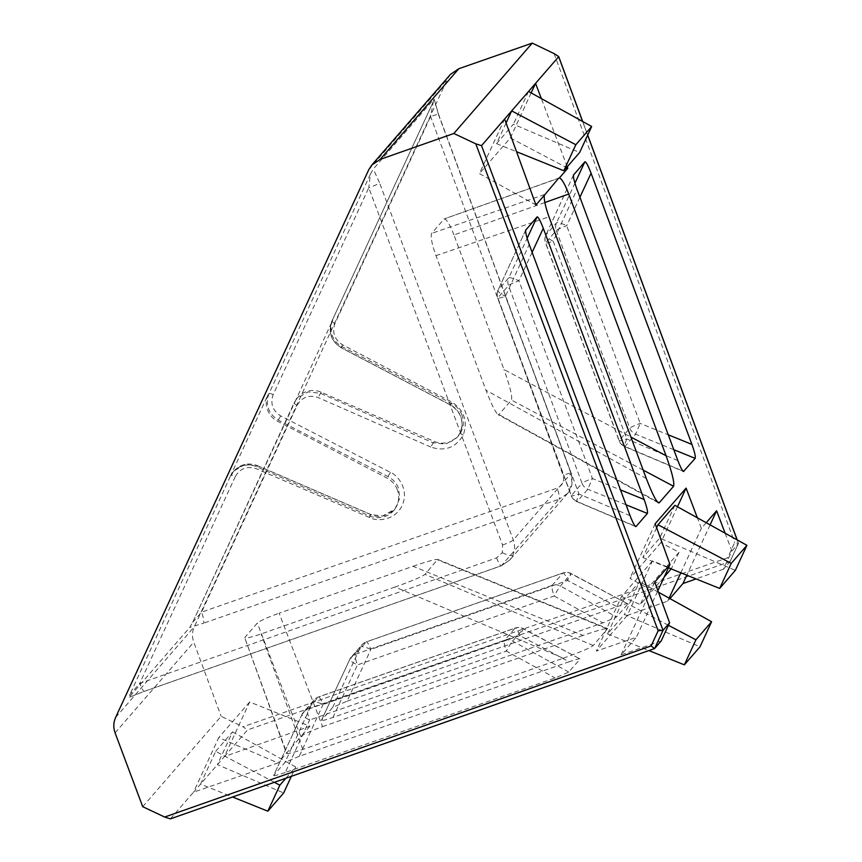 <?xml version="1.0" encoding="UTF-8"?>
<svg xmlns="http://www.w3.org/2000/svg" width="862" height="862" viewBox="0 0 862 862"><rect width="100%" height="100%" fill="white"/><g stroke="black" fill="none" stroke-linecap="round" stroke-linejoin="round"><path stroke-width="0.65" stroke-dasharray="4.31 3.23" d="M461.989 415.215A21.291 20.828 -139.1 0 0 451.645 403.535L342.192 346.696A20.462 20.009 40.9 0 1 332.786 320.028L294.955 401.907A20.462 20.009 40.9 0 1 321.16 392.199L434.157 441.376A21.291 20.828 -139.1 0 0 461.989 415.215M397.328 489.735A21.291 20.828 -139.1 0 0 386.984 478.054L277.532 421.216A20.462 20.009 40.9 0 1 268.136 394.548L230.294 476.427A20.462 20.009 40.9 0 1 256.499 466.73L369.496 515.896A21.291 20.828 -139.1 0 0 397.328 489.735M370.38 174.189L268.987 393.568C265.13 404.763 268.276 413.641 278.426 420.193L388.169 476.686C393.083 479.294 396.552 483.173 398.556 488.323L399.742 498.301L394.904 509.183L382.556 516.015L370.682 514.528L257.393 465.695L245.131 464.413L234.108 470.846L231.145 475.447A4.094 0.83 -155.2 0 1 235.337 476.524C240.153 468.378 247.157 465.782 256.337 468.723L369.626 517.545C376.177 521.391 394.57 521.381 402.198 505.444C409.396 489.304 397.597 475.048 390.486 472.43L280.732 415.937C272.607 410.7 270.086 403.61 273.179 394.645L368.785 187.776L502.557 545L502.298 552.714L496.609 557.865L139.73 683.394L129.763 694.826L129.225 697.207L189.759 627.428L192.711 622.267L294.071 402.931A4.094 0.83 -155.2 0 1 294.093 402.888L297.078 398.266L308.046 391.898L320.265 393.234L432.961 442.745L445.654 444.145L457.065 437.53L460.179 432.713C462.495 427.477 462.689 422.121 460.761 416.626C458.767 411.454 455.33 407.543 450.46 404.903L341.298 347.72C331.191 341.115 328.077 332.215 331.935 321.02L433.478 101.263L433.866 99.249L373.321 169.027L370.38 174.189L368.785 187.776A10.236 1.174 -20.5 0 0 379.517 182.755L373.321 169.027M192.689 622.289L201.557 612.139L557.132 488.107C562.627 485.511 564.61 481.222 563.08 475.242L430.601 116.521L433.327 101.63M347.063 701.205L616.933 606.676L567.616 580.492L370.865 649.409A10.236 2.435 24.7 0 0 360.424 647.136L349.767 659.408A10.236 1.692 24.9 0 0 349.713 659.495A10.236 1.692 24.9 0 0 357.407 664.925L554.158 596.008A10.236 0.862 -61.1 0 1 560.429 586.031L571.204 573.575L567.616 580.492A10.236 1.875 -109.3 0 0 563.015 572.95L366.264 641.867A10.236 1.875 -109.3 0 1 370.865 649.409L347.063 701.205L332.775 707.293L321.375 720.449L349.713 659.495A10.236 10.236 0 0 1 351.265 657.103A10.236 10.01 -139.1 0 0 349.767 659.408L321.44 720.363C321.397 721.041 325.254 720.05 333.012 717.399L602.883 622.87L616.567 616.987L560.429 586.031A10.236 10.01 -139.1 0 0 552.197 585.341L355.446 654.258L366.091 641.985L562.854 573.068L552.197 585.341A10.236 1.875 -109.3 0 0 554.158 596.008L602.883 622.87M616.933 606.676C624.325 604.154 627.978 603.238 627.902 603.917L571.204 573.575A10.236 10.236 0 0 0 563.015 572.95A10.236 1.875 -109.3 0 0 562.854 573.068A10.236 10.01 -139.1 0 1 571.086 573.758L627.902 603.917L616.567 616.987M274.364 782.297L215.683 751.352L200.544 784.097L224.443 756.556L309.921 726.246L249.668 701.97L224.443 756.556L247.556 729.909L730.028 561.625L738.432 543.426L737.118 539.871M725.125 533.222L731.881 550.99L723.466 569.179L730.017 561.625L727.657 557.746L242.976 726.795L247.556 729.909M723.466 569.179L696.022 578.919M677.467 506.759L660.863 542.694L679.019 552.273L671.487 568.554L652.459 560.893L627.224 615.479L667.727 601.116L669.914 598.594M627.224 615.479L596.31 651.112L636.361 637.266L657.9 590.675M661.176 640.972L621.125 654.829L636.361 637.266M170.396 818.846L193.519 792.2L278.06 762.956L218.743 737.613L193.519 792.2L200.544 784.097L232.578 797.005M413.049 566.291C429.427 560.677 437.616 558.533 437.616 559.847L607.602 629.001C607.602 627.676 599.413 629.82 583.035 635.434L413.049 566.291L279.126 613.194L322.582 726.655C312.453 730.297 305.439 733.379 301.528 735.911L278.06 762.956M563.274 658.202C579.986 652.222 589.974 647.998 593.261 645.53L607.602 628.549L437.616 559.406L425.041 574.351C421.755 576.818 411.767 581.042 395.065 587.022L563.274 658.202L302.831 749.434C292.929 752.806 287.466 754.088 286.453 753.291L244.765 637.826L286.561 752.591M322.582 726.655L583.035 635.434M309.921 726.246L301.528 735.911M285.214 772.481C277.467 775.132 273.61 776.123 273.642 775.455L301.926 714.576A10.236 10.236 0 0 1 303.478 712.184A10.236 10.01 40.9 0 0 301.98 714.49L273.642 775.455L284.988 762.374L312.637 702.218L301.98 714.49A10.236 1.692 24.9 0 0 301.926 714.576A10.236 1.692 24.9 0 0 309.609 720.007L506.371 651.09A10.236 0.862 -61.1 0 1 512.642 641.112L523.406 628.657L519.829 635.574L323.067 704.491A10.236 2.435 24.7 0 0 312.637 702.218A10.236 10.01 40.9 0 1 318.304 697.067L515.067 628.15L504.41 640.434L307.659 709.351L318.304 697.067A10.236 1.875 -109.3 0 1 318.466 696.949A10.236 1.875 -109.3 0 1 323.067 704.491L299.276 756.286L569.146 661.757L519.829 635.574A10.236 1.875 -109.3 0 0 515.228 628.032A10.236 1.875 -109.3 0 0 515.067 628.15A10.236 10.01 40.9 0 1 523.288 628.84L580.115 658.999L523.406 628.657A10.236 10.236 0 0 0 515.228 628.032L318.466 696.949A10.236 10.236 0 0 0 314.124 699.901L303.478 712.184A10.236 10.01 40.9 0 1 307.659 709.351A10.236 1.875 -109.3 0 0 309.609 720.007L285.214 772.481L555.085 677.963L568.78 672.069L580.115 658.999C580.191 658.32 576.538 659.236 569.146 661.757M299.276 756.286L284.988 762.374M142.715 806.681L221.135 716.3L242.976 726.795M506.091 122.975L496.534 143.652L513.396 124.214L579.641 152.509M504.636 118.999L479.412 173.585L535.948 204.962M531.154 92.913L510.336 137.942L479.412 173.585M528.535 91.458L513.396 124.214M731.881 550.99L738.432 543.437L734.672 542.564L727.657 557.746M567.25 166.797L541.336 98.57M706.226 522.728L701.366 528.331L697.369 517.803M621.125 654.829L654.754 582.055M395.065 587.022L261.132 633.936C249.861 637.74 244.474 638.871 244.959 637.341L257.329 623.086C260.227 620.715 267.5 617.418 279.126 613.194M544.827 202.548L453.94 234.949L503.99 369.529L630.887 437.034M453.94 234.949C449.479 223.646 446.171 218.377 444.027 219.12L431.668 233.365C430.418 236.533 431.84 243.978 435.946 255.691L485.996 390.27C492.342 406.702 496.641 414.794 498.893 414.557L657.21 501.706M559.007 178.014L444.35 218.883L558.587 178.283M658.417 502.869L498.096 414.611L498.893 414.557L511.468 400.054C512.502 396.509 510.002 386.338 503.99 369.529M438.532 114.743L571.01 473.464A10.236 0.927 -20.3 0 0 571.118 473.238L438.639 114.517L434.146 99.141L438.532 114.743A10.236 0.927 -20.3 0 0 438.639 114.517L438.639 114.517A10.236 0.927 -20.3 0 0 430.601 116.521L334.995 323.39C331.913 332.355 334.402 339.477 342.483 344.768L451.634 401.94C464.165 410.14 468.034 421.195 463.239 435.094C455.772 447.712 444.954 451.699 430.784 447.055L434.157 441.376M235.337 476.524L139.73 683.394A10.236 1.746 70.6 0 0 144.363 691.346L129.031 697.38L144.525 691.238L501.404 565.709L509.776 560.031L512.761 555.408C514.991 550.376 515.164 545.237 513.299 539.978L379.517 182.755M450.46 74.38L447.475 78.992L194.327 626.739C192.097 631.771 191.914 636.921 193.767 642.19L221.135 716.3M215.683 751.352L232.546 731.903L217.407 764.659L283.663 792.965M430.784 447.055L318.089 397.544C308.941 394.559 301.969 397.134 297.164 405.269L201.557 612.139A10.236 1.993 70.8 0 1 203.54 623.215L189.759 627.428M667.727 601.116L669.106 598.142M680.818 572.788L701.366 528.331M710.083 524.872L686.82 575.213M668.427 625.295L622.676 601.17L607.538 633.915L624.4 614.477L700.019 646.78M622.676 601.17L639.539 581.731L624.4 614.477M652.459 560.893L621.534 596.536L596.31 651.112M664.279 576.872L640.272 604.542L621.534 596.536M679.019 552.273L647.793 588.25L640.272 604.542M660.863 542.694L629.939 578.337L647.793 588.25M656.618 527.727L642.858 557.498L659.721 538.06L735.34 570.364M674.86 505.315L659.721 538.06M655.163 523.751L629.939 578.337M510.336 137.942L566.56 167.594M249.668 701.97L218.743 737.613M496.534 143.652L516.553 151.712M642.858 557.498L668.459 567.81M658.471 592.237L639.539 581.731M607.538 633.915L648.881 650.573M285.872 778.257L295.677 766.954L232.546 731.903M291.345 776.328L295.677 766.954M573.467 174.986L545.829 235.154A10.236 10.236 0 0 0 545.527 242.987A10.236 1.045 159.6 0 0 553.221 241.22A10.236 2.435 -155.3 0 1 545.829 235.154L545.829 235.154A10.236 2.435 -155.3 0 1 545.905 235.035L556.55 222.752A10.236 1.692 -155.1 0 1 566.679 225.704L640.207 423.425L635.585 434.179L624.939 446.462A10.236 1.077 -67 0 1 624.659 446.559A10.236 1.077 -67 0 1 626.749 438.93L553.221 241.22L577.023 189.424M532.123 252.307L518.892 280.786A10.236 1.045 -20.4 0 0 508.494 285.559L497.837 297.832L571.366 495.553L582.022 483.27L508.494 285.559A10.236 10.01 -139.1 0 1 508.763 277.833A10.236 1.692 -155.1 0 1 518.892 280.786L592.42 478.507L587.798 489.26L577.141 501.544A10.236 1.077 -67 0 1 576.872 501.641A10.236 1.077 -67 0 1 578.962 494.012L505.434 296.302A10.236 2.435 -155.3 0 1 498.031 290.235L498.031 290.235A10.236 2.435 -155.3 0 1 498.107 290.117L508.763 277.833L527.135 238.3M496.609 557.865A10.236 1.746 70.6 0 0 501.253 565.817L144.363 691.346A10.236 1.746 70.6 0 0 144.525 691.238M737.204 539.924L738.432 543.426M738.454 543.394L730.028 561.625M463.239 435.094A4.094 0.83 -155.2 0 1 460.146 432.756A4.094 0.83 -155.2 0 1 460.179 432.713M502.557 545A10.236 1.174 -20.5 0 0 513.299 539.978L571.01 473.464L572.045 483.636L567.508 493.495L509.776 560.031L501.253 565.817A10.236 1.746 70.6 0 0 501.404 565.709L559.115 499.195L203.54 623.215M502.298 552.714A10.236 2.069 24.8 0 0 512.761 555.408M451.645 403.535L450.363 404.946L451.634 401.94M390.486 472.43L386.984 478.054M297.164 405.269A4.094 0.83 -155.2 0 1 294.071 402.931L297.056 398.319M192.711 622.267L294.955 401.907M230.294 476.427L129.763 694.826M587.658 135.172L582.593 121.477M332.786 320.028L331.935 321.02A4.094 0.83 24.8 0 0 331.913 321.052A4.094 0.83 24.8 0 0 334.995 323.39M273.179 394.645A4.094 0.83 24.8 0 0 268.987 393.568L268.136 394.548M115.616 717.464L194.327 626.739M368.764 169.717L447.475 78.992M115.088 732.883L193.767 642.19M554.104 53.606L734.672 542.564M544.461 194.564L431.668 233.365M643.192 470.113L511.468 400.054M646.317 478.529L485.996 390.27M435.946 255.691L548.986 216.804M300.687 736.31L257.329 623.086M593.261 645.53L425.041 574.351M302.831 749.434L261.132 633.936M673.815 449.695L635.585 434.179A10.236 10.01 -139.1 0 1 629.81 428.188L556.281 230.477L545.624 242.75L619.153 440.471L629.81 428.188A10.236 1.045 159.6 0 1 640.207 423.425L668.276 434.814M677.866 460.61L626.749 438.93A10.236 1.045 159.6 0 1 619.067 440.708A10.236 1.045 159.6 0 1 619.153 440.471A10.236 10.01 -139.1 0 0 624.939 446.462L682.909 471.04M573.413 175.158L545.905 235.035A10.236 10.01 -139.1 0 0 545.624 242.75A10.236 1.045 159.6 0 0 545.527 242.987L619.067 440.708A10.236 10.236 0 0 0 624.659 446.559L683.458 471.503M579.921 197.226L566.679 225.704A10.236 1.045 159.6 0 0 556.281 230.477A10.236 10.01 -139.1 0 1 556.55 222.752L574.922 183.218M332.775 707.293L360.424 647.136A10.236 10.01 -139.1 0 1 366.091 641.985A10.236 1.875 -109.3 0 1 366.264 641.867A10.236 10.236 0 0 0 361.911 644.819L351.265 657.103A10.236 10.01 -139.1 0 1 355.446 654.258A10.236 1.875 -109.3 0 0 357.407 664.925L333.012 717.399M525.626 230.24L498.107 290.117A10.236 10.01 -139.1 0 0 497.837 297.832A10.236 1.045 -20.4 0 0 497.74 298.08A10.236 1.045 -20.4 0 0 505.434 296.302L529.225 244.506M626.017 504.776L587.798 489.26A10.236 10.01 -139.1 0 1 582.022 483.27A10.236 1.045 -20.4 0 1 592.42 478.507L620.489 489.896M630.079 515.692L578.962 494.012A10.236 1.045 -20.4 0 1 571.269 495.79A10.236 1.045 -20.4 0 1 571.366 495.553A10.236 10.01 -139.1 0 0 577.141 501.544L635.122 526.122M568.78 672.069L512.642 641.112A10.236 10.01 40.9 0 0 504.41 640.434A10.236 1.875 -109.3 0 0 506.371 651.09L555.085 677.963M280.732 415.937L277.532 421.216M369.496 515.896L370.757 514.463L257.458 465.642L256.499 466.73M369.626 517.545L370.757 514.463C378.246 518.342 386.295 516.575 394.893 509.183L393.654 510.616M321.16 392.199L318.089 397.544M342.192 346.696L341.201 347.774L450.363 404.946C461.019 411.864 464.284 421.141 460.146 432.756L458.315 436.086M567.476 493.527L559.115 499.195A10.236 1.993 70.8 0 0 557.132 488.107M567.498 493.484C571.98 488.937 573.187 482.181 571.118 473.238A10.236 0.927 -20.3 0 0 563.08 475.242M342.483 344.768L341.201 347.774C331.04 341.212 327.937 332.312 331.913 321.052L433.295 101.694M234.119 470.857L234.119 470.857C240.703 464.068 248.482 462.323 257.458 465.642L256.337 468.723M234.141 470.824L233.279 471.805M297.94 397.285L297.078 398.266M635.671 526.585L576.872 501.641A10.236 10.236 0 0 1 571.269 495.79L497.74 298.08A10.236 10.236 0 0 1 498.031 290.235L525.68 230.068M582.69 121.52L587.701 135.086"/><path stroke-width="1.29" d="M696.022 578.919L682.973 583.542L669.914 598.594M669.591 622.784L663.04 630.337L658.148 630.768L475.802 143.846L481.524 145.646L663.04 630.337L654.624 648.536L661.176 640.972L669.591 622.784L654.754 582.055L670 564.481L655.163 523.751L686.087 488.107L677.467 506.759M630.887 437.034L666.078 455.75C672.101 472.559 674.59 482.731 673.567 486.276L659.214 502.815C656.963 503.052 652.663 494.96 646.317 478.529L548.986 216.804C545.366 206.611 543.814 199.434 544.331 195.297L535.948 204.962L504.636 118.999L528.535 91.458L591.666 126.509L575.838 144.741L511.672 110.896L506.091 122.975M654.452 648.59L170.31 818.9L654.56 648.58L651.133 645.94L658.148 630.768M170.396 818.846L164.674 817.047L651.133 645.94M475.802 143.846L453.843 133.481L380.12 159.416L371.748 165.095L368.764 169.717L115.616 717.464C113.385 722.496 113.213 727.636 115.088 732.883L142.715 806.681L164.674 817.047M541.336 98.57L535.561 83.355L531.154 92.913M582.593 121.477L558.684 56.709L528.535 91.458M635.122 526.122L636.048 526.52L647.384 513.45L626.017 504.776M525.68 230.068L525.755 229.949C525.217 231.684 526.38 236.533 529.225 244.506L630.079 515.692C632.956 523.105 634.949 526.714 636.048 526.52L635.671 526.585M525.626 230.24L537.101 216.879C538.211 216.718 540.269 220.521 543.286 228.311L532.123 252.307M620.489 489.896L644.14 499.497L543.286 228.311M644.14 499.497C646.845 507.093 647.933 511.748 647.384 513.45M574.922 183.218L584.889 161.797L573.413 175.158M584.889 161.797C585.998 161.636 588.067 165.439 591.073 173.23L579.921 197.226M668.276 434.814L691.927 444.415L591.073 173.23M691.927 444.415C694.632 452.011 695.72 456.666 695.171 458.368L683.458 471.503M682.909 471.04L683.835 471.439C682.736 471.633 680.743 468.023 677.866 460.61L577.023 189.424C574.167 181.451 573.014 176.602 573.542 174.867L573.467 174.986M566.56 167.594L567.799 168.252L567.25 166.797M567.799 168.252L559.416 177.917C561.776 178.725 564.89 184.102 568.748 194.025L544.827 202.548M666.078 455.75L568.748 194.025M657.21 501.706L659.214 502.815L658.417 502.869M481.524 145.646L504.636 118.999M697.369 517.803L686.087 488.107M725.125 533.222L716.602 510.767L706.226 522.728M657.9 590.675L670 564.481M453.843 133.481L532.263 43.1L554.104 53.606L558.695 56.547L582.69 121.52M532.263 43.1L458.81 68.723L450.46 74.38L371.748 165.095M232.578 797.005L267.834 811.196L283.663 792.965L291.345 776.328M544.331 195.297L558.587 178.283M669.106 598.142L680.818 572.788M716.602 510.767L710.083 524.872M686.82 575.213L682.973 583.542M671.175 568.909L664.279 576.872M668.459 567.81L719.662 588.434L731.235 563.382L657.986 524.753L656.618 527.727M657.986 524.753L674.86 505.315L746.912 545.312L735.34 570.364L719.662 588.434M516.553 151.712L563.823 170.751L579.641 152.509L591.666 126.509M563.823 170.751L575.838 144.741M731.235 563.382L746.912 545.312M648.881 650.573L684.342 664.85L695.925 639.798L711.603 621.728L658.471 592.237M695.925 639.798L668.427 625.295M684.342 664.85L700.019 646.78L711.603 621.728M267.834 811.196L279.848 785.196L274.364 782.297M279.848 785.196L285.872 778.257M737.118 539.871L587.658 135.172M380.12 159.416L458.81 68.723M673.567 486.276L643.192 470.113M695.171 458.368L673.815 449.695M527.135 238.3L537.101 216.879M587.701 135.086L737.204 539.924"/></g></svg>
